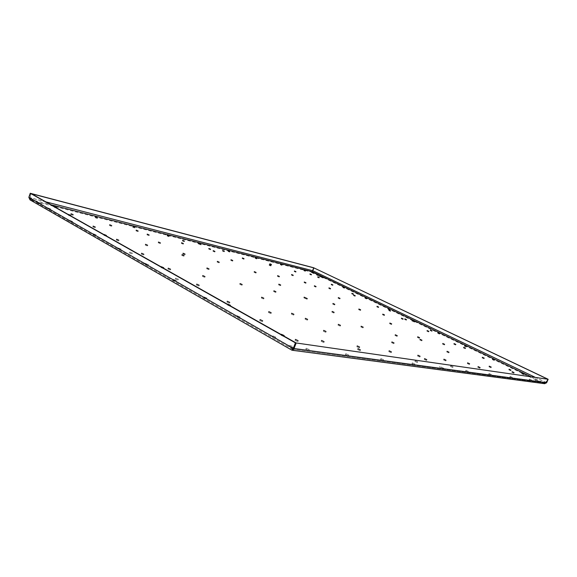 <?xml version="1.0" encoding="UTF-8"?>
<svg xmlns="http://www.w3.org/2000/svg" width="577" height="577" viewBox="0 0 577 577"><rect width="100%" height="100%" fill="white"/><g stroke="black" fill="none" stroke-linecap="round" stroke-linejoin="round"><path stroke-width="0.43" stroke-dasharray="2.88 2.16" d="M272.741 336.968L275.38 338.194L272.741 336.968M273.13 335.973L275.77 337.192L273.13 335.973M175.761 280.444L173.475 279.463L175.761 280.444M417.524 361.692L415.245 360.611L417.524 361.692M531.431 379.962L529.47 379.06L531.431 379.962M468.12 371.292L465.949 370.275L468.12 371.292M308.868 349.474L306.207 348.219L308.868 349.474M414.632 363.964L412.295 362.861L414.632 363.964M131.881 252.964L129.789 252.084L131.881 252.964M383.359 359.68L380.928 358.526L383.359 359.68M491.164 374.451L489.072 373.47L491.164 374.451M120.427 248.896L118.335 248.016L120.427 248.896M50.004 208.737L48.136 207.972L50.004 208.737M177.904 279.066L175.653 278.092L177.904 279.066M452.945 366.712L450.774 365.695L452.945 366.712M72.017 221.287L70.077 220.493L72.017 221.287M348.342 354.884L345.803 353.679L348.342 354.884M512.181 377.329L510.162 376.384L512.181 377.329M239.606 316.852L237.089 315.72L239.606 316.852M95.443 234.644L93.431 233.808L95.443 234.644M206.501 297.977L204.107 296.924L206.501 297.977M147.64 264.41L144.149 262.932L147.64 264.41M40.578 203.356L37.635 202.166L40.578 203.356M293.7 347.7C291.371 347.123 289.921 346.445 289.373 345.666L290.007 345.594C292.351 346.171 293.787 346.849 294.328 347.628L293.7 347.7M443.352 368.133L439.768 366.438L443.352 368.133M538.68 381.145L535.593 379.724L538.68 381.145M175.43 281.345L173.143 280.364L175.43 281.345M297.581 341.555L295.006 340.351L297.581 341.555M198.596 285.976L196.368 285.009L198.596 285.976M417.193 362.5L414.913 361.426L417.193 362.5M391.04 352.67L388.775 351.602L391.04 352.67M283.639 336.456L281.064 335.266L283.639 336.456M163.204 268.485L161.055 267.562L163.204 268.485M270.678 265.947L269.142 265.283L270.678 265.947M531.143 380.618L529.188 379.716L531.143 380.618M467.803 372.042L465.639 371.025L467.803 372.042M523.599 374.661L521.702 373.788L523.599 374.661M295.705 272.178L294.205 271.536L295.705 272.178M469.325 364.484L467.298 363.539L469.325 364.484M308.479 350.47L305.817 349.215L308.479 350.47M414.286 364.801L411.956 363.69L414.286 364.801M168.679 236.62L167.034 235.928L168.679 236.62M56.027 207.994L54.209 207.258L56.027 207.994M170.027 269.935L167.885 269.019L170.027 269.935M131.578 253.808L129.486 252.928L131.578 253.808M359.19 347.859L356.831 346.755L359.19 347.859M382.998 360.56L380.568 359.406L382.998 360.56M490.861 375.165L488.769 374.184L490.861 375.165M184.005 241.633L182.368 240.941L184.005 241.633M183.017 244.1L181.344 243.393L183.017 244.1M70.178 215.986L68.324 215.221L70.178 215.986M275.539 292.388L273.613 291.536L275.539 292.388M143.305 254.933L141.257 254.068L143.305 254.933M72.615 215.243L70.783 214.493L72.615 215.243M120.124 249.74L118.033 248.867L120.124 249.74M49.737 209.509L47.869 208.751L49.737 209.509M256.577 258.95L255.07 258.308L256.577 258.95M305.175 271.298L303.747 270.685L305.175 271.298M323.019 278.02L321.584 277.4L323.019 278.02M378.375 307.606L376.774 306.899L378.375 307.606M389.684 310.137L388.105 309.445L389.684 310.137M311.227 275.063L309.77 274.436L311.227 275.063M214.586 251.969L212.956 251.276L214.586 251.969M243.718 259.224L242.138 258.546L243.718 259.224M229.509 252.07L227.958 251.413L229.509 252.07M431.841 331.349L430.153 330.592L431.841 331.349M390.355 311.328L388.761 310.621L390.355 311.328M402.883 319.485L401.224 318.742L402.883 319.485M177.579 279.953L175.329 278.987L177.579 279.953M224.013 251.745L222.441 251.074L224.013 251.745M319.002 277.984L317.538 277.357L319.002 277.984M210.252 249.747L208.629 249.062L210.252 249.747M280.357 285.644L278.568 284.858L280.357 285.644M360.373 310.433L358.62 309.661L360.373 310.433M334.501 304.93L332.698 304.129L334.501 304.93M406.258 320.199L404.607 319.463L406.258 320.199M452.628 367.477L450.457 366.453L452.628 367.477M428.581 331.934L426.865 331.169L428.581 331.934M513.768 373.218L511.835 372.331L513.768 373.218M439.422 334.105L437.727 333.347L439.422 334.105M445.696 360.913L443.598 359.94L445.696 360.913M510.703 370.73L508.799 369.85L510.703 370.73M426.432 360.43L424.232 359.399L426.432 360.43M419.724 356.997L417.553 355.98L419.724 356.997M305.673 283.307L304.057 282.6L305.673 283.307M330.311 289.12L328.739 288.435L330.311 289.12M353.189 294.522L351.653 293.859L353.189 294.522M279.059 277.018L277.393 276.296L279.059 277.018M339.738 298.944L338.064 298.208L339.738 298.944M271.161 265.016L269.647 264.367L271.161 265.016M71.736 222.08L69.803 221.287L71.736 222.08M94.743 227.67L92.847 226.884L94.743 227.67M479.797 368.249L477.763 367.297L479.797 368.249M448.711 352.864L446.764 351.97L448.711 352.864M419.291 338.31L417.416 337.458L419.291 338.31M391.394 324.505L389.59 323.697L391.394 324.505M396.94 336.369L394.971 335.468L396.94 336.369M421.672 340.848L419.767 339.976L421.672 340.848M444.355 344.952L442.509 344.116L444.355 344.952M465.228 348.732L463.439 347.917L465.228 348.732M229.913 306.135L227.533 305.074L229.913 306.135M270.7 313.513L268.413 312.489L270.7 313.513M307.209 320.127L305.024 319.131L307.209 320.127M340.098 326.077L337.985 325.118L340.098 326.077M263.386 298.922L261.294 297.999L263.386 298.922M293.469 315.049L291.291 314.061L293.469 315.049M325.601 332.265L323.315 331.212L325.601 332.265M359.983 350.693L357.589 349.568L359.983 350.693M218.849 262.802L217.082 262.045L218.849 262.802M184.626 254.717L182.794 253.938L184.626 254.717M147.121 245.867L145.231 245.066L147.121 245.867M105.858 236.116L103.889 235.301L105.858 236.116M137.679 231.557L135.941 230.829L137.679 231.557M159.988 243.508L158.192 242.751L159.988 243.508M183.587 256.159L181.726 255.366L183.587 256.159M208.6 269.56L206.667 268.731L208.6 269.56M332.619 285.427L331.119 284.778L332.619 285.427M366.474 298.958L364.945 298.287L366.474 298.958M96.943 218.394L95.191 217.666L96.943 218.394M111.231 226.213L109.435 225.47L111.231 226.213M204.489 277.27L202.419 276.369L204.489 277.27M323.618 342.486L321.158 341.339L323.618 342.486M347.967 355.821L345.428 354.61L347.967 355.821M511.893 378.014L509.866 377.069L511.893 378.014M384.21 315.511L382.515 314.753L384.21 315.511M134.354 227.893L132.66 227.187L134.354 227.893M148.693 235.546L146.962 234.825L148.693 235.546M241.741 285.197L239.751 284.324L241.741 285.197M490.904 367.744L488.943 366.835L490.904 367.744M255.762 273.051L254.031 272.301L255.762 273.051M354.978 296.268L353.427 295.59L354.978 296.268M281.735 265.341L280.263 264.713L281.735 265.341M494.136 360.466L492.311 359.637L494.136 360.466M315.778 287.094L314.155 286.387L315.778 287.094M344.274 288.255L342.796 287.613L344.274 288.255M118.263 240.876L116.287 240.054L118.263 240.876M483.923 358.757L482.069 357.913L483.923 358.757M393.673 343.661L391.574 342.688L393.673 343.661M262.131 321.649L259.679 320.538L262.131 321.649M239.239 317.819L236.729 316.686L239.239 317.819M232.423 261.1L230.75 260.378L232.423 261.1M292.943 275.792L291.378 275.114L292.943 275.792M362.846 327.873L360.834 326.957L362.846 327.873M466.108 346.965L464.355 346.171L466.108 346.965M95.155 235.466L93.142 234.63L95.155 235.466M229.22 303.17L226.884 302.139L229.22 303.17M206.155 298.908L203.76 297.855L206.155 298.908M455.563 345.01L453.782 344.209L455.563 345.01M333.78 312.994L331.847 312.121L333.78 312.994M318.179 275.683L316.477 274.955L318.179 275.683M321.288 277.184L318.749 276.087L321.288 277.184M147.323 265.283L143.832 263.804L147.323 265.283M40.311 204.121L37.375 202.931L40.311 204.121M293.304 348.717C290.967 348.147 289.524 347.469 288.976 346.683L289.611 346.611C291.955 347.188 293.39 347.866 293.931 348.645L293.304 348.717M200.673 244.843L198.127 243.768L200.673 244.843M306.805 299.182L303.834 297.869L306.805 299.182M443.021 368.927L439.443 367.232L443.021 368.927M313.787 273.57L311.522 272.596L313.787 273.57M414.423 322.06L411.812 320.899L414.423 322.06M538.399 381.794L535.312 380.366L538.399 381.794M312.554 271.168L312.395 272.315L312.424 270.534L29.607 197.558L31.396 199.743L29.557 197.543L30.949 193.454M534.836 377.142L546.361 382.674L543.794 382.897L546.354 382.688M293.015 349.035L295.395 342.55M543.548 383.554L546.008 383.106M30.992 193.483L29.607 197.558L30.949 200.414M321.302 277.148L318.764 276.051L321.302 277.148M31.136 200.507L312.395 272.315L543.512 383.539L291.991 350.225L31.136 200.507L31.396 199.743L51.021 204.77M28.85 197.356L293.974 348.501M292.207 349.669L292.388 349.193L31.396 199.743M293.981 348.486L545.741 382.378L547.234 378.938M543.512 383.539L543.794 382.897L292.82 349.251M312.828 270.721L312.445 270.541L313.542 267.721M312.395 272.315L312.597 271.789M313.52 267.706L312.424 270.534L312.821 270.728M45.9 201.885L30.018 197.788L31.403 193.713M546.657 382.717L312.792 270.627L313.888 267.807M321.194 277.097L318.908 276.109L321.194 277.097M321.18 277.133L318.893 276.145L321.18 277.133M319.305 276.232L321.072 277.075M319.932 276.455L321.093 277.01M320.588 276.693L321.086 276.938M319.225 276.167L320.04 276.599M320.978 277.054L320.055 276.563M321 276.989L319.853 276.397M320.992 276.91L320.509 276.635M530.53 376.521L543.794 382.897M275.77 337.192L275.38 338.194M272.712 336.016L272.322 337.018M292.546 349.294L30.595 199.296M292.806 349.258L544.616 383.013M173.475 279.463L173.143 280.364M176.266 280.415L175.935 281.316M295.381 339.391L295.006 340.351M298.331 340.553L297.948 341.519M196.692 284.129L196.368 285.009M199.368 285.117L199.058 285.954M415.245 360.611L414.913 361.426M417.712 361.685L417.38 362.493M389.1 350.823L388.775 351.602M391.588 351.84L391.249 352.655M281.446 334.292L281.064 335.266M284.403 335.446L284.028 336.413M161.365 266.711L161.055 267.562M163.998 267.656L163.695 268.471M269.365 264.692L269.142 265.283M271.147 265.377L270.923 265.968M529.47 379.06L529.188 379.716M531.511 379.962L531.229 380.618M465.949 370.275L465.639 371.025M468.25 371.292L467.933 372.042M521.961 373.175L521.702 373.788M523.959 374.026L523.685 374.661M294.429 270.966L294.205 271.536M296.145 271.63L295.922 272.2M467.579 362.868L467.298 363.539M469.75 363.777L469.447 364.484M306.207 348.219L305.817 349.215M309.229 349.438L308.839 350.434M412.295 362.861L411.956 363.69M414.82 363.957L414.481 364.787M167.272 235.272L167.034 235.928M169.285 236.007L169.054 236.649M54.469 206.508L54.209 207.258M56.834 207.323L56.589 208.03M168.195 268.175L167.885 269.019M170.806 269.113L170.504 269.921M129.789 252.084L129.486 252.928M132.414 252.957L132.111 253.801M357.17 345.919L356.831 346.755M359.796 346.979L359.449 347.844M380.928 358.526L380.568 359.406M383.59 359.666L383.236 360.546M489.072 373.47L488.769 374.184M491.279 374.444L490.969 375.165M182.606 240.292L182.368 240.941M184.59 241.027L184.359 241.662M181.589 242.729L181.344 243.393M183.623 243.48L183.385 244.129M68.591 214.456L68.324 215.221M70.985 215.293L70.733 216.014M273.895 290.801L273.613 291.536M276.123 291.659L275.842 292.388M141.553 253.245L141.257 254.068M144.084 254.147L143.803 254.933M71.043 213.742L70.783 214.493M73.409 214.557L73.164 215.271M118.335 248.016L118.033 248.867M120.975 248.889L120.672 249.733M48.136 207.972L47.869 208.751M50.596 208.766L50.329 209.538M255.294 257.724L255.07 258.308M257.046 258.395L256.83 258.972M303.956 270.144L303.747 270.685M305.586 270.779L305.377 271.32M321.793 276.859L321.584 277.4M323.416 277.494L323.207 278.035M377.005 306.322L376.774 306.899M378.772 307.029L378.541 307.613M388.335 308.875L388.105 309.445M390.074 309.575L389.843 310.145M309.986 273.887L309.77 274.436M311.638 274.529L311.429 275.078M213.194 250.634L212.956 251.276M215.142 251.363L214.904 251.99M242.369 257.941L242.138 258.546M244.222 258.64L243.999 259.246M228.182 250.807L227.958 251.413M230.014 251.5L229.79 252.099M430.392 330.008L430.153 330.592M432.223 330.758L431.978 331.357M388.985 310.051L388.761 310.621M390.744 310.758L390.506 311.335M401.462 318.158L401.224 318.742M403.28 318.893L403.034 319.492M175.653 278.092L175.329 278.987M178.401 279.044L178.069 279.932M222.672 250.461L222.441 251.074M224.54 251.161L224.316 251.767M317.754 276.809L317.538 277.357M319.406 277.458L319.196 278.006M208.867 248.427L208.629 249.062M210.8 249.149L210.569 249.769M278.828 284.172L278.568 284.858M280.898 284.973L280.638 285.651M358.872 309.027L358.62 309.661M360.82 309.799L360.567 310.44M332.958 303.466L332.698 304.129M334.985 304.267L334.725 304.937M404.845 318.886L404.607 319.463M406.648 319.615L406.403 320.206M450.774 365.695L450.457 366.453M453.096 366.712L452.772 367.47M427.11 330.571L426.865 331.169M428.971 331.335L428.718 331.941M512.102 371.703L511.835 372.331M514.136 372.569L513.855 373.218M437.972 332.763L437.727 333.347M439.797 333.513L439.551 334.112M443.893 359.233L443.598 359.94M446.158 360.178L445.848 360.913M509.065 369.23L508.799 369.85M511.071 370.081L510.796 370.73M424.542 358.649L424.232 359.399M426.922 359.644L426.605 360.423M417.856 355.237L417.553 355.98M420.222 356.218L419.905 356.99M304.295 281.994L304.057 282.6M306.142 282.708L305.904 283.321M328.969 287.851L328.739 288.435M330.744 288.55L330.513 289.135M351.876 293.296L351.653 293.859M353.586 293.974L353.362 294.537M277.638 275.662L277.393 276.296M279.564 276.397L279.318 277.032M338.302 297.588L338.064 298.208M340.192 298.338L339.947 298.958M269.863 263.783L269.647 264.367M271.63 264.461L271.406 265.038M70.077 220.493L69.803 221.287M72.587 221.301L72.313 222.102M93.121 226.105L92.847 226.884M95.537 226.956L95.277 227.684M478.044 366.626L477.763 367.297M480.208 367.542L479.913 368.241M447.038 351.306L446.764 351.97M449.137 352.179L448.856 352.864M417.683 336.809L417.416 337.458M419.724 337.639L419.443 338.31M389.85 323.055L389.59 323.697M391.833 323.856L391.567 324.512M395.252 334.783L394.971 335.468M397.409 335.663L397.12 336.369M420.042 339.319L419.767 339.976M422.112 340.17L421.83 340.848M442.768 343.481L442.509 344.116M444.759 344.303L444.492 344.952M463.692 347.318L463.439 347.917M465.61 348.111L465.343 348.732M227.879 304.151L227.533 305.074M230.692 305.204L230.353 306.098M268.752 311.623L268.413 312.489M271.392 312.633L271.06 313.499M305.341 318.316L305.024 319.131M307.837 319.29L307.512 320.112M338.288 324.346L337.985 325.118M340.661 325.291L340.351 326.07M261.597 297.198L261.294 297.999M264.035 298.129L263.732 298.915M291.609 313.239L291.291 314.061M294.111 314.213L293.794 315.042M323.647 330.383L323.315 331.212M326.229 331.407L325.89 332.251M357.928 348.724L357.589 349.568M360.596 349.806L360.243 350.679M217.341 261.352L217.082 262.045M219.448 262.138L219.195 262.816M183.06 253.216L182.794 253.938M185.275 254.031L185.022 254.731M145.505 244.302L145.231 245.066M147.842 245.146L147.582 245.874M104.17 234.5L103.889 235.301M106.658 235.373L106.384 236.13M136.194 230.129L135.941 230.829M138.35 230.908L138.105 231.579M158.451 242.037L158.192 242.751M160.651 242.838L160.399 243.53M182 254.63L181.726 255.366M184.251 255.46L183.991 256.174M206.948 267.973L206.667 268.731M209.256 268.832L208.982 269.567M331.335 284.223L331.119 284.778M333.03 284.887L332.806 285.442M365.169 297.732L364.945 298.287M366.864 298.41L366.64 298.965M95.443 216.952L95.191 217.666M97.672 217.738L97.434 218.423M109.695 224.742L109.435 225.47M111.96 225.542L111.707 226.242M202.722 275.561L202.419 276.369M205.196 276.477L204.907 277.263M321.512 340.444L321.158 341.339M324.296 341.555L323.935 342.464M345.803 353.679L345.428 354.61M348.631 354.862L348.256 355.8M510.162 376.384L509.866 377.069M512.282 377.329L511.987 378.014M382.76 314.148L382.515 314.753M384.628 314.898L384.383 315.518M132.905 226.509L132.66 227.187M135.011 227.266L134.773 227.929M147.214 234.125L146.962 234.825M149.356 234.904L149.111 235.575M240.039 283.552L239.751 284.324M242.39 284.439L242.102 285.197M489.217 366.186L488.943 366.835M491.301 367.066L491.013 367.744M254.284 271.63L254.031 272.301M256.303 272.402L256.051 273.065M353.651 295.02L353.427 295.59M355.382 295.705L355.158 296.275M280.48 264.151L280.263 264.713M282.175 264.8L281.958 265.362M492.57 359.031L492.311 359.637M494.503 359.846L494.237 360.466M314.393 285.774L314.155 286.387M316.232 286.495L315.994 287.108M343.012 287.072L342.796 287.613M344.671 287.721L344.455 288.276M116.576 239.253L116.287 240.054M119.05 240.126L118.783 240.883M482.329 357.293L482.069 357.913M484.298 358.122L484.024 358.757M391.87 341.952L391.574 342.688M394.178 342.897L393.875 343.654M260.039 319.6L259.679 320.538M262.888 320.689L262.535 321.613M237.089 315.72L236.729 316.686M240.054 316.809L239.686 317.776M230.995 259.729L230.75 260.378M232.971 260.479L232.726 261.114M291.609 274.522L291.378 275.114M293.404 275.215L293.181 275.813M361.123 326.236L360.834 326.957M363.359 327.137L363.063 327.873M464.608 345.58L464.355 346.171M466.483 346.359L466.223 346.965M93.431 233.808L93.142 234.63M96.006 234.651L95.71 235.474M227.23 301.23L226.884 302.139M229.992 302.261L229.66 303.141M204.107 296.924L203.76 297.855M206.984 297.941L206.631 298.872M454.034 343.603L453.782 344.209M455.945 344.39L455.686 345.017M332.121 311.414L331.847 312.121M334.307 312.272L334.018 312.994M316.686 274.414L316.477 274.955M318.619 275.171L318.41 275.705M144.149 262.932L143.832 263.804M148.477 264.381L148.159 265.254M37.635 202.166L37.375 202.931M41.522 203.414L41.263 204.179M289.373 345.666L288.976 346.683M294.328 347.628L293.931 348.645M198.358 243.141L198.127 243.768M201.416 244.273L201.193 244.886M304.108 297.169L303.834 297.869M307.491 298.489L307.224 299.189M439.768 366.438L439.443 367.232M443.605 368.126L443.273 368.919M311.731 272.063L311.522 272.596M314.306 273.065L314.097 273.599M412.043 320.329L411.812 320.899M414.885 321.483L414.647 322.067M535.593 379.724L535.312 380.366M538.803 381.152L538.521 381.794"/><path stroke-width="0.87" d="M297.963 340.581L295.381 339.384L297.963 340.581M198.921 285.103L196.692 284.129L198.921 285.103M391.372 351.847L389.114 350.787L391.372 351.847M284.014 335.482L281.446 334.292L284.014 335.482M163.515 267.627L161.365 266.711L163.515 267.627M270.901 265.355L269.365 264.692L270.901 265.355M523.873 374.026L521.976 373.153L523.873 374.026M295.922 271.616L294.429 270.966L295.922 271.616M469.62 363.777L467.594 362.839L469.62 363.777M168.917 235.964L167.272 235.272L168.917 235.964M56.286 207.244L54.469 206.508L56.286 207.244M170.338 269.084L168.195 268.175L170.338 269.084M359.536 346.993L357.177 345.89L359.536 346.993M184.243 240.984L182.606 240.292L184.243 240.984M183.262 243.436L181.589 242.729L183.262 243.436M70.444 215.221L68.591 214.456L70.444 215.221M275.82 291.652L273.895 290.801L275.82 291.652M143.601 254.111L141.553 253.245L143.601 254.111M72.882 214.493L71.043 213.742L72.882 214.493M256.794 258.366L255.294 257.724L256.794 258.366M305.384 270.757L303.956 270.144L305.384 270.757M323.228 277.479L321.793 276.859L323.228 277.479M378.613 307.022L377.005 306.315L378.613 307.022M389.915 309.568L388.335 308.868L389.915 309.568M311.443 274.515L309.986 273.887L311.443 274.515M214.824 251.327L213.194 250.634L214.824 251.327M243.948 258.611L242.369 257.941L243.948 258.611M229.733 251.471L228.182 250.807L229.733 251.471M432.086 330.751L430.399 329.994L432.086 330.751M390.586 310.751L388.992 310.044L390.586 310.751M403.128 318.886L401.469 318.151L403.128 318.886M224.244 251.125L222.672 250.461L224.244 251.125M319.211 277.436L317.754 276.809L319.211 277.436M210.49 249.113L208.867 248.427L210.49 249.113M280.624 284.959L278.828 284.172L280.624 284.959M360.625 309.791L358.88 309.02L360.625 309.791M334.761 304.259L332.958 303.459L334.761 304.259M406.496 319.608L404.845 318.872L406.496 319.608M428.834 331.328L427.117 330.556L428.834 331.328M514.042 372.569L512.116 371.682L514.042 372.569M439.667 333.506L437.979 332.749L439.667 333.506M446.007 360.178L443.908 359.197L446.007 360.178M510.977 370.081L509.073 369.208L510.977 370.081M426.756 359.651L424.557 358.62L426.756 359.651M420.049 356.218L417.871 355.201L420.049 356.218M305.911 282.694L304.295 281.994L305.911 282.694M330.542 288.536L328.969 287.851L330.542 288.536M353.412 293.96L351.876 293.289L353.412 293.96M279.304 276.383L277.638 275.662L279.304 276.383M339.983 298.323L338.31 297.588L339.983 298.323M271.385 264.432L269.863 263.783L271.385 264.432M95.017 226.891L93.121 226.105L95.017 226.891M480.093 367.542L478.059 366.597L480.093 367.542M449 352.179L447.045 351.285L449 352.179M419.566 337.639L417.69 336.788L419.566 337.639M391.66 323.856L389.857 323.041L391.66 323.856M397.228 335.663L395.259 334.761L397.228 335.663M421.953 340.17L420.049 339.298L421.953 340.17M444.622 344.303L442.775 343.466L444.622 344.303M465.488 348.104L463.699 347.296L465.488 348.104M230.259 305.211L227.879 304.151L230.259 305.211M271.031 312.647L268.752 311.623L271.031 312.647M307.534 319.305L305.341 318.309L307.534 319.305M340.408 325.298L338.295 324.339L340.408 325.298M263.689 298.121L261.597 297.198L263.689 298.121M293.794 314.227L291.609 313.239L293.794 314.227M325.933 331.414L323.654 330.369L325.933 331.414M360.337 349.821L357.942 348.688L360.337 349.821M219.109 262.109L217.341 261.352L219.109 262.109M184.892 253.995L183.06 253.216L184.892 253.995M147.402 245.102L145.505 244.302L147.402 245.102M106.139 235.315L104.17 234.5L106.139 235.315M137.925 230.858L136.194 230.129L137.925 230.858M160.247 242.794L158.451 242.037L160.247 242.794M183.861 255.423L182 254.63L183.861 255.423M208.881 268.81L206.948 267.973L208.881 268.81M332.835 284.865L331.335 284.216L332.835 284.865M366.698 298.396L365.169 297.725L366.698 298.396M97.196 217.673L95.443 216.952L97.196 217.673M111.491 225.484L109.695 224.742L111.491 225.484M204.792 276.455L202.722 275.561L204.792 276.455M323.978 341.577L321.526 340.43L323.978 341.577M384.462 314.891L382.76 314.14L384.462 314.891M134.6 227.215L132.905 226.509L134.6 227.215M148.945 234.853L147.214 234.125L148.945 234.853M242.037 284.425L240.039 283.552L242.037 284.425M491.193 367.066L489.231 366.157L491.193 367.066M256.015 272.38L254.284 271.63L256.015 272.38M355.208 295.691L353.658 295.013L355.208 295.691M281.951 264.778L280.48 264.151L281.951 264.778M494.402 359.839L492.578 359.009L494.402 359.839M316.016 286.48L314.393 285.774L316.016 286.48M344.491 287.707L343.012 287.065L344.491 287.707M118.545 240.075L116.576 239.253L118.545 240.075M484.19 358.115L482.336 357.271L484.19 358.115M393.983 342.897L391.884 341.93L393.983 342.897M262.492 320.711L260.039 319.6L262.492 320.711M232.668 260.451L230.995 259.729L232.668 260.451M293.174 275.2L291.609 274.522L293.174 275.2M363.142 327.137L361.13 326.221L363.142 327.137M466.367 346.351L464.615 345.558L466.367 346.351M229.567 302.269L227.23 301.23L229.567 302.269M455.823 344.39L454.041 343.582L455.823 344.39M334.061 312.272L332.128 311.407L334.061 312.272M318.389 275.15L316.686 274.414L318.389 275.15M200.904 244.215L198.358 243.141L200.904 244.215M307.079 298.482L304.108 297.169L307.079 298.482M313.996 273.036L311.731 272.063L313.996 273.036M414.661 321.468L412.05 320.314L414.661 321.468M293.981 348.486L292.914 350.362L291.875 350.174L292.012 349.835L293.267 348.407L293.974 348.501L292.618 349.265M292.575 349.301L293.015 349.035M312.554 271.168L313.924 267.901L313.52 267.706L30.992 193.483M546.354 382.688L547.876 379.233L296.189 342.976L294.025 348.508L546.361 382.674L544.738 383.712L543.548 383.554M31.086 200.493L30.04 199.894L28.85 197.356L30.242 193.266L30.949 193.454L296.138 342.969L293.974 348.501M546.008 383.106L546.657 382.717L547.854 379.233L313.542 267.714L548.15 379.277L296.189 342.976M291.991 350.225L292.207 349.669M31.403 193.713L313.924 267.901M28.85 197.356L293.267 348.407L295.431 342.868L30.242 193.266M546.657 382.717L548.15 379.277M295.431 342.868L296.138 342.969M31.403 193.699L30.999 193.468M51.021 204.77L312.597 271.789L530.53 376.521M312.828 270.721L534.836 377.142M312.821 270.728L45.9 201.885M292.914 350.362L544.738 383.712M291.875 350.174L30.04 199.894M293.52 348.739L292.135 349.835"/></g></svg>
